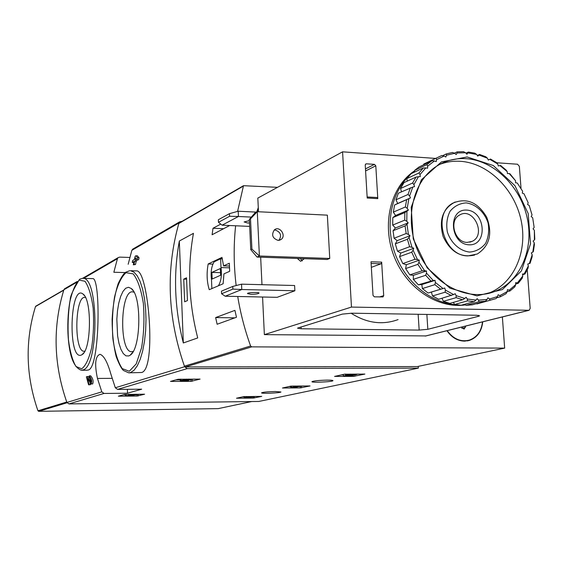 <?xml version="1.0" encoding="UTF-8"?>
<svg xmlns="http://www.w3.org/2000/svg" width="563" height="563" viewBox="0 0 563 563"><rect width="100%" height="100%" fill="white"/><g stroke="black" fill="none" stroke-linecap="round" stroke-linejoin="round"><path stroke-width="0.84" d="M124.5 394.445L144.592 394.213L137.055 396.049L118.371 396.183L124.5 394.445M243.673 396.626L261.739 396.394L253.237 398.083L236.488 398.231L243.673 396.626M141.672 389.195L117.59 389.399L115.309 387.759L110.827 373.938C107.449 362.044 103.838 355.499 99.996 354.317C95.267 356.09 94.422 364.127 97.462 378.442L101.812 391.862L104.028 393.446L127.512 393.22L141.672 389.195M418.239 366.372L418.351 368.132L258.825 401.454L68.96 403.917L66.898 402.454C53.598 364.388 52.598 326.821 63.886 289.762L65.153 288.46M418.351 368.132L187.197 368.624L184.622 366.724C167.514 317.75 165.628 269.825 178.978 222.962L179.674 221.836L182.159 221.266M275.377 391.503C267.939 391.693 263.343 392.122 261.605 392.798C260.373 393.847 280.634 393.002 280.972 391.989L275.377 391.503M327.265 380.124C319.073 380.314 313.978 380.82 311.972 381.637C310.621 382.861 332.592 381.883 332.972 380.701C333.057 380.314 331.157 380.116 327.265 380.124M344.422 374.212L364.894 374.078L353.451 376.387L334.577 376.415L344.422 374.212M290.839 386.127L310.058 385.944L300.234 387.907L282.464 388.006L290.839 386.127M178.084 379.258L200.083 379.103L190.885 381.369L170.483 381.418L178.084 379.258M86.906 370.222L88.511 369.968C100.101 366.766 100.749 276.271 92.578 278.615L82.824 278.354C98.891 276.468 99.011 366.928 82.874 369.982L81.346 370.243C73.486 367.505 69.017 355.105 67.933 333.057C67.504 321.093 68.271 309.903 70.241 299.502C70.248 296.145 73.373 289.389 79.594 279.248L82.325 278.354M88.609 384.839L89.165 384.656L87.434 378.603L91.262 383.931C92.241 381.278 91.572 378.582 89.271 375.852L90.763 382.052L87.131 376.57L86.364 376.837L88.609 384.839L90.573 384.649L89.996 382.72M91.065 380.694L88.525 376.563L87.131 376.57M91.262 383.945L92.677 383.931C93.655 381.271 92.986 378.575 90.678 375.845L90.537 375.866M135.866 255.785L135.19 256.165L134.423 259.48L132.692 260.444L132.256 262.464L133.98 261.506L133.304 264.828L133.98 264.462L134.656 261.126L135.387 260.725L135.824 258.699L135.099 259.107L135.394 257.805L137.083 259.782L138.618 259.832L139.061 257.798L137.407 255.834L135.866 255.785L137.527 257.748L139.061 257.798M133.304 264.828L135.5 264.504L136.183 261.176L136.915 260.775L137.126 259.782M129.011 372.826L141.58 372.502C156.852 369.511 148.4 269.015 136.45 270.88L130.496 270.704L133.931 272.105L137.196 275.743L140.124 281.493L142.58 289.136L144.438 298.327L145.599 308.651L146.007 319.608L145.634 330.678L144.501 341.305L142.664 350.995L140.222 359.285L137.302 365.802L134.036 370.278L130.588 372.544L128.716 372.826L123.515 370.503C121.615 369.004 119.18 364.388 116.203 356.653C113.515 345.682 112.157 333.268 112.107 319.411C112.903 305.674 114.929 293.731 118.195 283.59C121.207 277.32 123.656 273.562 125.549 272.309L129.75 270.697M128.167 264.293L131.841 250.324L133.276 248.832M129.828 257.46L119.609 257.122L118.075 257.671L117.435 258.684L113.839 272.253L125.197 272.576M89.165 384.656L90.573 384.649M137.083 259.782L137.527 257.748M132.256 262.464L133.769 262.506M134.656 261.126L136.183 261.176M133.98 264.462L135.5 264.504M135.387 260.725L136.915 260.775M81.311 355.063C67.644 360.939 69.854 282.95 83.071 294.097C92.107 299.713 91.297 349.89 82.092 354.627L81.311 355.063M84.788 351.164L84.063 351.249C73.852 351.966 74.766 295.688 84.936 297.384L85.485 297.482M128.786 355.95L125.957 355.858L123.269 353.571L120.89 349.278L118.969 343.275L117.604 335.949L116.844 319.207L117.491 310.804L118.779 303.07L120.644 296.469L122.973 291.43L125.626 288.284L128.441 287.271L131.242 288.488C141.96 295.645 141.024 349.187 130.081 355.246L128.786 355.95M133.22 351.361L131.622 351.706C119.004 352.424 120.088 289.875 132.671 291.852L134.015 292.232M127.386 389.315L127.512 393.22M358.047 374.05L356.773 374.325M354.887 374.74L353.515 374.881M343.353 374.923L341.164 374.937M350.327 374.078L350.355 374.55L345.724 375.254L351.368 375.387L343.395 375.774L343.324 374.451M345.661 374.099L345.724 375.254M344.669 374.17L345.513 374.113L345.598 375.634M356.759 374.057L356.787 374.522L355.816 374.733L348.919 375.042L353.536 375.282C349.897 376.028 346.512 376.19 343.395 375.774M356.787 374.522L350.355 374.55M255.644 396.415L253.653 396.774M244.201 396.894L242.371 396.915M246.503 396.514L246.538 397.161L251.921 397.021L248.255 397.422L249.113 397.633L244.539 397.605L244.497 396.542M246.08 396.521L246.13 397.584M246.538 397.161L253.66 396.971L244.539 397.605M303.605 385.936L299.101 386.521M290.705 386.591L288.685 386.612M298.116 385.986L298.137 386.38L290.754 387.668L295.554 387.625L294.808 387.464L299.833 386.366L298.137 386.38M295.364 386.007L295.392 386.647M294.182 386.014L294.231 386.901M290.754 387.668L290.684 386.267L293.302 386.021M293.056 386.077L293.126 387.478M291.493 386.091L291.564 387.492M299.812 385.972L299.833 386.366M139.511 394.206L136.169 394.67M125.366 394.783L123.22 394.804M128.364 394.318L128.385 395.036L134.311 394.93L125.401 395.873L132.945 395.789L127.85 395.683L136.176 394.867C134.494 394.529 131.897 394.586 128.385 395.036M126.182 394.339L126.225 395.641M125.401 395.873L125.359 394.48L125.831 394.346M133.537 395.254L133.544 395.627M194.552 379.061L189.196 379.842M180.174 379.891L175.747 379.919M186.768 379.103L186.789 379.568L180.195 380.539L183.369 380.518L181.469 381.052L188.464 380.489L186.05 380.299L186.853 380.081L182.869 380.321L188.732 379.561L186.789 379.568M180.892 379.138L180.934 380.335M180.139 379.145L180.195 380.539M181.448 380.532L181.469 381.052M189.168 379.089L189.217 380.285M188.711 379.096L188.732 379.561M223.94 273.864L229.683 271.303L229.324 263.231L223.588 265.87L221.977 257.397L208.176 263.963C206.48 273.259 206.839 281.838 209.26 289.706L223.131 283.759L223.94 273.864M502.372 316.934L504.659 348.117L251.745 346.864L250.605 345.999C244.778 329.834 240.478 313.331 237.72 296.49M236.157 285.561C233.708 265.321 233.532 245.391 235.623 225.784M237.586 211.392L243.498 185.684L277.51 187.338M504.659 348.117L417.345 366.562L185.452 366.928L184.418 366.168C167.563 317.567 165.698 270.015 178.823 223.497L179.435 222.842M234.926 310.361L236.46 317.265L217.121 324.253L215.643 317.574L234.926 310.361M229.676 225.517L212.103 234.743L213.004 228.254L220.752 224.109M197.719 337.941C188.675 302.5 187.254 267.629 193.447 233.335L179.33 241.034C173.214 274.477 174.544 308.454 183.327 342.966L197.719 337.941M256.721 211.984L258.283 207.656M482.751 321.818C481.689 331.375 477.234 337.582 469.366 340.425L464.376 341.136C457.367 340.861 451.554 337.385 446.938 330.713M469.612 340.038L467.304 340.911M469.605 252.076C459.753 250.95 450.935 243.005 447.346 231.949C446.051 224.348 446.959 217.445 450.076 211.231C454.348 206.107 459.704 203.327 466.15 202.898C475.932 204.186 484.546 212.096 488.079 222.969C489.381 230.443 488.529 237.276 485.517 243.476C481.351 248.649 476.052 251.52 469.605 252.076M469.099 244.821C449.907 244.201 447.508 208.824 466.657 210.09C485.602 210.914 488.135 245.721 469.099 244.821M468.029 255.891C444.003 256.418 431.842 213.905 452.884 203.144C466.46 197.451 477.72 202.11 486.671 217.135C492.794 233.631 489.662 245.932 477.276 254.019L468.029 255.891M467.191 242.4C454.665 242.59 448.535 220.4 459.612 215.024C473.237 206.621 486.721 234.792 472.223 241.33L467.191 242.4M223.588 265.87L229.422 266.053M208.176 263.963L212.884 264.117M218.374 285.8C221.111 281.303 221.991 275.223 221.006 267.566L220.626 258.762L214.144 261.837C211.421 266.334 210.541 272.372 211.505 279.952L211.871 288.587M229.5 267.826L221.006 267.566M222.385 258.825L220.626 258.762M212.174 279.009L220.612 275.251L220.323 268.537L211.892 272.401L212.174 279.009M220.499 272.647L211.892 272.401M234.848 317.849L215.643 317.574M223.588 228.712L213.004 228.254M184.643 301.775L187.444 300.586L186.536 277.812L183.742 279.128L184.643 301.775M190.428 294.977L190.801 299.157M179.33 241.034L183.327 342.966M186.592 279.199L183.742 279.128M482.491 321.881C481.414 331.262 477.016 337.343 469.296 340.136C460.675 342.177 453.314 339.017 447.205 330.65M465.84 326.019L464.088 329.144L461.407 327.117M467.332 340.587L464.841 341.136M462.265 326.906L461.822 328.166M257.073 211.801L258.318 208.303M249.669 226.403L222.111 225.179L218.472 222.301L218.36 219.718L229.493 213.644L229.605 216.276L238.438 216.488L238.191 211.224L229.493 213.644M222.111 225.179L238.438 216.488L251.337 217.1M218.472 222.301L229.605 216.276M238.191 211.224L256.468 212.117M241.527 284.167L294.604 285.511L294.878 290.775L277.144 297.327L225.228 296.222L221.583 293.759L221.47 291.141L232.744 286.44L232.864 289.108L241.773 289.516L241.527 284.167L232.744 286.44M225.228 296.222L241.773 289.516L294.878 290.775M221.583 293.759L232.864 289.108M476.558 315.252L351.812 313.197L342.311 314.112L297.489 328.145L301.135 328.778L419.168 330.087L427.831 329.306L478.48 316.315L479.592 315.822L476.558 315.252M371.341 267.326L381.045 263.801L381.658 262.14L383.699 295.638L383.016 296.919L374.36 296.842L373.016 295.392L371.01 261.774L381.658 262.14M527.242 269.79L530.191 308.369L529.114 310.29L351.467 307.074L342.571 151.827L435.628 158.428M496.601 162.749L517.517 164.227L519.339 166.31L521 188.014M377.794 198.626L367.203 198.035L365.239 165.114L365.676 164.037L366.4 163.812L374.479 164.361L375.803 165.818L377.794 198.626L377.217 197.529L367.139 197.008M342.571 151.827L257.826 198.085L258.48 211.758M425.846 335.921L264.364 334.633L262.569 297.018M351.467 307.074L264.364 334.633M303.33 258.656L304.33 258.699L300.614 261.316L297.363 258.452M249.339 219.415L250.76 249.641L257.045 257.066L327.187 259.48L329.749 258.459L327.356 215.15L257.277 211.695L250.5 218.817L249.339 219.415L254.948 212.92L257.277 211.695L259.395 256.01L329.749 258.459M261.978 284.688L260.662 257.192M351.059 313.19C366.682 323.162 382.347 325.301 398.055 319.608M249.508 222.997L247.53 222.99L244.117 221.942L249.395 220.626M250.859 294.28L247.431 293.534C247.889 292.373 260.007 292 258.987 293.182C257.861 293.893 255.152 294.259 250.859 294.28M278.966 240.345C281.929 235.418 280.648 231.97 275.124 230.007L274.16 230.063M278.094 240.387C272.422 238.304 271.19 234.792 274.413 229.852C279.6 225.411 286.687 235.63 281.099 239.472L278.094 240.387M250.76 249.641L251.921 249.099L250.5 218.817M251.921 249.099L259.395 256.01L257.045 257.066M302.261 260.908L300.361 258.558M465.545 304.872C437.74 309.108 406.31 288.165 394.023 256.214C381.545 224.341 390.511 187.366 413.791 171.377L414.692 170.758M468.367 152.045L474.778 153.157L476.615 154.41L477.741 156.134L479.085 155.085L487.431 158.196L488.297 160.075L489.81 159.336L497.72 163.981L498.311 165.951L499.937 165.55L507.186 171.581L507.481 173.58L509.177 173.524L515.56 180.758L515.567 182.743L517.277 183.024L522.626 191.251L522.33 193.151L524.012 193.771L528.171 202.75L527.587 204.524L529.199 205.46L532.049 214.939L531.198 216.53L532.682 217.754L534.146 227.466L533.055 228.831L534.364 230.309L534.4 239.979L533.098 241.077L534.203 242.766L532.795 252.118L531.31 252.914L532.176 254.772L529.361 263.54L527.749 264.005L528.34 265.982L524.188 273.892L522.485 274.019L522.788 276.053L517.404 282.879L515.666 282.654L515.666 284.688L509.198 290.212L507.474 289.635L507.164 291.613L499.789 295.645L498.135 294.738L497.53 296.588L489.465 299.002L487.924 297.778L487.03 299.46L478.515 300.149L477.15 298.643L475.988 300.093L467.276 299.016L466.129 297.278L464.735 298.446L456.107 295.624L455.207 293.71L453.623 294.555L445.347 290.058L444.742 288.01L443.011 288.509L435.361 282.464L435.058 280.36L433.243 280.494L426.465 273.083L426.487 270.986L424.636 270.747L418.956 262.203L419.301 260.183L417.479 259.571L413.087 250.176L413.749 248.297L412.01 247.34L409.055 237.389L410.005 235.707L408.407 234.433L406.979 224.257L408.196 222.835L406.789 221.287L406.922 211.216L408.365 210.098L407.197 208.324L408.886 198.676L410.504 197.894L409.604 195.959L412.792 187.05L414.53 186.62L413.925 184.587L418.492 176.683L420.301 176.62L420.005 174.551L425.79 167.908L427.613 168.21L427.634 166.169L434.439 160.962L436.219 161.616L436.557 159.674L444.165 156.05L445.847 157.028L446.48 155.24L454.658 153.298L456.192 154.565L457.093 152.981L465.58 152.756L466.931 154.276L468.367 152.045L465.946 153.164M479.085 155.085L479.563 154.459L477.311 155.479M479.563 154.459L485.827 156.796L487.431 158.196M489.81 159.336L488.248 159.962M490.429 158.998L496.369 162.489L497.72 163.981M499.937 165.55L500.655 165.515L506.095 170.047L507.186 171.581M509.177 173.524L509.958 173.805L515.56 180.758M517.277 183.024L522.626 191.251M524.012 193.771L528.171 202.75M529.199 205.46L532.049 214.939M534.364 230.309L534.787 239.233L534.4 239.979M534.203 242.766L534.4 244.616L533.344 251.64L532.795 252.118M532.176 254.772L532.148 256.77L530.036 263.35L527.756 264.04M528.34 265.982L528.066 268.079L524.948 274.019L522.591 274.709M522.788 276.053L522.246 278.199L518.199 283.323L515.666 284.041M515.666 284.688L514.842 286.827L509.987 290.972L507.08 291.782M507.164 291.613L506.06 293.689L500.521 296.722L496.707 297.764M497.53 296.588L496.144 298.552L476.945 303.943L476.579 303.647M487.03 299.46L485.39 301.247L472.301 304.815L465.967 305.336L478.986 301.768L478.515 300.149M485.39 301.247L478.986 301.768M475.988 300.093L474.102 301.669L461.139 305.245L454.672 304.456L467.557 300.867L467.276 299.016M474.102 301.669L467.557 300.867M464.735 298.446L462.645 299.762L449.809 303.387L443.405 301.311L456.157 297.651L456.107 295.624M462.645 299.762L456.157 297.651M453.623 294.555L438.668 299.277L432.525 295.962L445.143 292.204L445.347 290.058M451.357 295.575L445.143 292.204M443.011 288.509L428.063 293.02L422.384 288.559L434.868 284.674L435.361 282.464M440.625 289.213L434.868 284.674M433.243 280.494L418.344 284.815L413.319 279.339L425.677 275.293L426.465 273.083M430.772 280.86L425.677 275.293M424.636 270.747L422.144 270.775L409.829 274.892L405.62 268.579L417.88 264.357L418.956 262.203M422.144 270.775L417.88 264.357M417.479 259.571L415.022 259.269L402.805 263.575L399.554 256.629L411.722 252.21L413.087 250.176M415.022 259.269L411.722 252.21M412.01 247.34L409.632 246.721L397.506 251.232L395.317 243.87L407.415 239.24L409.055 237.389M409.632 246.721L407.415 239.24M408.407 234.433L406.169 233.532L394.1 238.255L393.051 230.731L405.093 225.89L406.979 224.257M406.169 233.532L405.093 225.89M406.789 221.287L404.727 220.147L392.7 225.073L392.812 217.621L404.832 212.575L406.922 211.216M404.727 220.147L404.832 212.575M407.197 208.324L405.353 206.987L393.34 212.117L394.607 204.974L408.886 198.676M405.353 206.987L406.634 199.738M409.604 195.959L408.02 194.481L395.986 199.795L398.365 193.2L412.792 187.05M408.02 194.481L410.413 187.782M413.925 184.587L412.616 183.017L400.546 188.506L403.952 182.651L416.05 177.092L418.492 176.683M412.616 183.017L416.05 177.092M420.005 174.551L418.985 172.968L406.859 178.591L411.166 173.664L423.327 167.971L425.79 167.908M418.985 172.968L423.327 167.971M427.634 166.169L426.902 164.614L414.699 170.35L418.879 167.098L432.018 160.708L434.439 160.962M426.902 164.614L432.018 160.708M436.557 159.674L436.107 158.21L423.812 164.023L436.283 158.119M436.107 158.21L441.828 155.494L444.165 156.05M446.48 155.24L446.304 153.924L442.588 155.677M446.304 153.924L452.448 152.467L454.658 153.298M457.093 152.981L457.17 151.855L454.341 153.178M457.17 151.855L463.539 151.693L465.58 152.756M468.078 152.939L476.615 154.41M530.036 263.35L529.361 263.54M524.948 274.019L524.188 273.892M518.199 283.323L517.404 282.879M509.987 290.972L509.198 290.212M500.521 296.722L499.789 295.645M490.091 300.368L489.465 299.002M467.121 156.957L493.287 165.529L514.969 185.699L528.193 213.532L530.522 243.821L521.422 270.923L502.407 289.572L476.952 295.878L450.027 288.221L427.169 267.84L413.242 238.832L411.208 207.283L421.384 179.794L441.441 161.912L467.121 156.957M466.438 158.689C494.18 160.631 520.423 186.529 527.172 217.825C534.111 249.078 520.458 281.352 495.06 291.345C468.817 302.021 434.305 285.483 419.231 253.857C403.882 222.371 411.588 183.017 435.445 166.993C444.798 160.715 455.122 157.943 466.438 158.689M439.689 164.389C446.382 161.841 453.363 160.821 460.647 161.321C488.248 163.228 514.343 188.929 521.035 219.999C527.911 251.042 514.3 283.105 489.022 293.049L487.403 293.654M474.7 255.025C460.935 258.086 450.414 251.928 443.144 236.544C438.683 220.126 442.673 208.613 455.129 202.004M465.305 304.611L462.68 304.815M456.804 304.801C431.385 303.422 405.761 282.633 395.296 254.202C384.782 225.791 390.757 193.341 409.188 175.783M412.003 173.27L414.692 171.173M464.925 304.196L465.967 305.336M453.299 302.401L454.672 304.456M441.997 298.306L443.405 301.311M428.063 293.02L431.364 292.07L432.525 295.962M418.344 284.815L421.821 284.554L422.384 288.559M409.829 274.892L413.369 275.349L413.319 279.339M402.805 263.575L406.289 264.73L405.62 268.579M397.506 251.232L400.828 253.047L399.554 256.629M394.1 238.255L397.154 240.675L395.317 243.87M392.7 225.073L395.381 228.015L393.051 230.731M393.34 212.117L395.571 215.481L392.812 217.621M395.986 199.795L397.703 203.475L394.607 204.974M400.546 188.506L401.525 191.779M406.859 178.591L407.218 181.152M414.699 170.35L414.678 172.018M423.812 164.023L423.672 164.839M532.682 217.754L534.146 227.466M410.504 197.894L397.703 203.475M408.365 210.098L395.571 215.481M408.196 222.835L395.381 228.015M410.005 235.707L397.154 240.675M413.749 248.297L400.828 253.047M419.301 260.183L406.289 264.73M426.487 270.986L413.369 275.349M435.058 280.36L421.821 284.554M444.742 288.01L431.364 292.07M35.969 306.075L35.49 306.568C24.955 340.918 25.771 375.655 37.953 410.793L38.727 411.335L218.212 408.625L251.717 401.546M35.49 306.568L63.753 290.184C52.648 326.962 53.64 364.247 66.737 402.024L37.953 410.793M68.96 403.917L104.028 393.446M117.59 389.399L187.197 368.624M115.309 387.759L184.622 366.724M131.841 250.324L178.978 222.962M63.886 289.762L76.357 282.52M83.507 278.375L117.435 258.684M66.898 402.454L101.812 391.862M90.179 381.531L91.086 381.524M81.705 368.807L75.991 366.506C72.514 360.658 69.995 351.727 68.44 339.707C67.644 326.793 68.102 314.238 69.819 302.035C72.212 291.141 75.336 283.843 79.186 280.135L84.964 281.254C88.644 286.518 91.375 295.399 93.141 307.905C94.049 321.614 93.549 334.872 91.642 347.702C88.989 358.828 85.675 365.866 81.705 368.807M129.3 371.235L122.248 368.645C117.948 362.136 114.831 352.22 112.896 338.905C111.896 324.612 112.431 310.692 114.514 297.165C117.435 285.054 121.27 276.905 126.006 272.71L133.149 273.843C137.724 279.628 141.13 289.481 143.354 303.401C144.515 318.672 143.924 333.465 141.573 347.765L136.225 363.895L129.3 371.235M97.462 378.442L112.15 378.364M354.732 374.775L354.824 376.274M353.395 375.373L353.451 376.387M254.314 396.704L254.377 397.999M253.195 397.119L253.237 398.083M301.409 386.422L301.479 387.808M300.163 386.514L300.234 387.907M138.188 394.572L138.238 395.951M137.013 394.663L137.055 396.049M192.152 379.722L192.215 381.257M190.822 379.835L190.885 381.369M178.823 223.497L243.195 186.184M184.418 366.168L250.605 345.999M185.452 366.928L251.745 346.864M461.92 328.313L465.369 327.462M379.546 296.961L383.699 295.638M419.168 330.087L418.147 314.288M427.831 329.306L426.86 314.435M478.48 316.315L478.416 315.364M528.643 310.361L425.206 336.076M301.135 328.778L301.036 326.927M365.429 164.312L366.4 163.812M365.464 168.907L374.479 164.361M365.584 170.941L375.803 165.818M381.045 263.801L371.108 263.47M67.039 402.77L38.727 411.335M132.495 249.282L179.674 221.836M64.463 288.861L77.124 281.493M82.536 278.347L118.075 257.671M89.271 375.845L90.678 375.845M81.558 370.243L86.906 370.229M84.429 295.638L83.071 294.097M83.852 352.741L82.092 354.627M133.072 290.628L131.242 288.488M132.467 352.607L130.081 355.246M353.508 374.747L353.536 375.218M244.187 396.563L244.236 397.71M253.639 396.436L253.66 396.936M136.155 394.241L136.176 394.818M179.104 223.039L243.498 185.684M469.366 340.425L467.41 340.875M452.884 203.144L452.159 203.44M472.223 241.33L469.788 242.181M528.896 310.347L425.635 336.012M377.217 197.529L367.139 196.959M281.099 239.472L279.332 240.281M431.124 161.321L418.879 167.098M495.06 291.345L489.022 293.049M414.692 170.955L413.791 171.377M63.844 289.903L35.708 306.23"/></g></svg>
